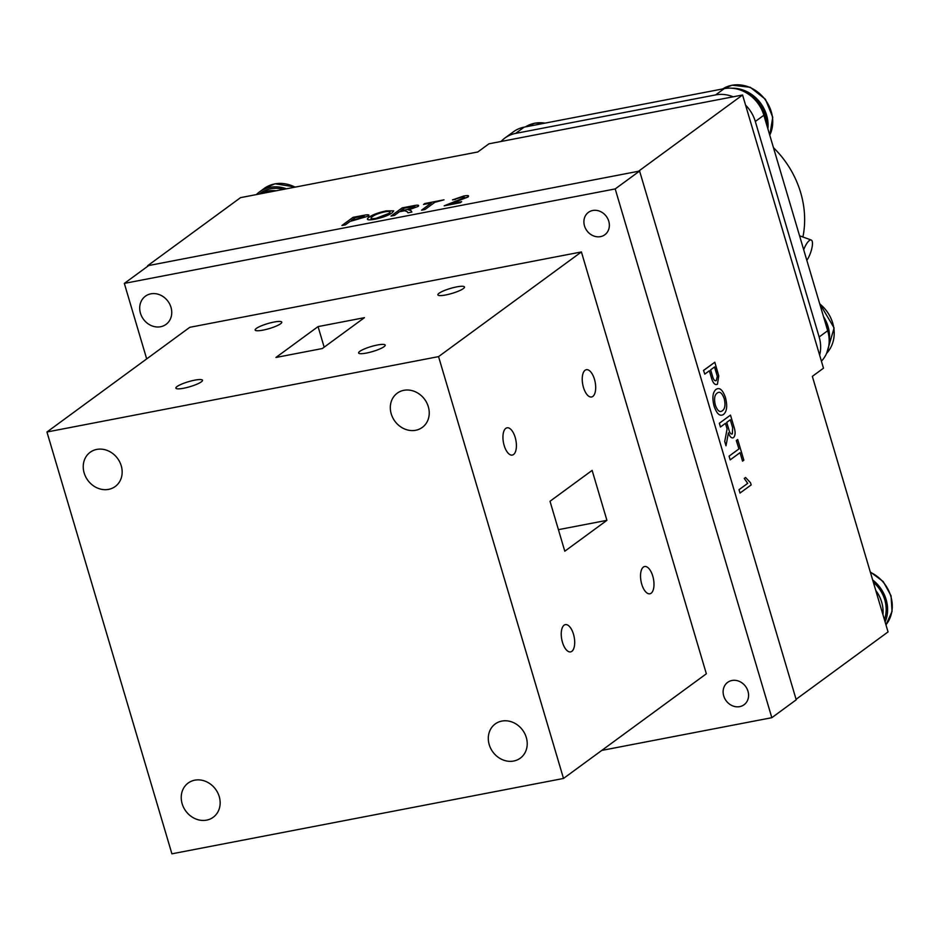 <?xml version="1.0" encoding="UTF-8"?>
<svg xmlns="http://www.w3.org/2000/svg" width="939" height="939" viewBox="0 0 939 939"><rect width="100%" height="100%" fill="white"/><g stroke="black" fill="none" stroke-linecap="round" stroke-linejoin="round"><path stroke-width="1.41" d="M742.573 94.992L488.949 143.808L477.798 151.977L240.548 197.636L147.634 265.737L638.508 171.262L742.573 94.992L823.491 368.182L812.341 376.363L888.048 631.924L796.084 699.32M773.454 147.658A92.01 80.085 53.8 0 1 800.65 192.577A92.01 80.085 53.8 0 1 802.915 237.004M803.69 249.715A12.477 3.744 -70.1 0 1 809.371 240.513A12.477 3.744 -70.1 0 1 811.19 240.008A12.477 3.744 -70.1 0 1 811.918 248.002A12.477 3.744 -70.1 0 1 806.836 260.349M524.162 127.141L515.628 133.397A34.379 29.931 -126.2 0 0 504.9 138.045L513.433 131.789A34.379 29.931 53.8 0 1 524.162 127.141L724.204 88.642A34.379 29.931 53.8 0 1 763.853 115.239L827.682 330.716A34.379 29.931 53.8 0 1 821.414 361.175M504.9 138.045A34.379 29.931 -126.2 0 0 501.062 141.472M515.628 133.397L715.671 94.898L724.204 88.642M763.853 115.239L755.32 121.495A34.379 29.931 -126.2 0 0 745.566 105.109M733.183 96.799A34.379 29.931 -126.2 0 0 715.671 94.898M755.32 121.495L819.148 336.972L827.682 330.716M819.63 355.142A34.379 29.931 -126.2 0 0 819.148 336.972M823.538 316.713A34.156 29.731 53.8 0 1 829.172 341.55M825.581 323.626A32.595 28.37 53.8 0 1 827.494 330.07M716.504 373.217L714.638 366.903L710.635 369.837L712.525 376.21C713.499 379.849 714.755 381.293 716.293 380.541L717.314 376.339L714.52 366.985M703.534 370.424L714.814 362.231L718.758 375.94L717.443 384.239C714.931 385.413 712.865 383.089 711.269 377.255L709.344 370.776L704.778 374.133L703.534 370.424M703.675 370.4L714.814 362.231M714.074 406.094C712.044 397.96 712.666 392.408 715.929 389.474C719.52 386.997 722.725 389.755 725.507 397.737C727.561 406.059 726.88 411.634 723.488 414.463C719.931 416.716 716.797 413.923 714.074 406.094M717.009 393.218C714.485 395.131 713.933 399.098 715.354 405.143C717.443 410.848 719.79 412.702 722.384 410.73C725.014 408.864 725.624 404.862 724.227 398.699C722.056 392.795 719.65 390.964 717.009 393.218M720.436 427.01L719.333 423.278L730.483 415.108L733.875 426.576C735.613 431.787 735.483 435.485 733.5 437.644C731.61 438.583 729.92 436.975 728.429 432.832L726 445.779L724.732 441.506L727.068 429.029L726.575 427.163L725.436 423.336L720.436 427.01M726.727 422.397L728.828 429.475C729.697 432.961 730.882 434.452 732.361 433.947L732.631 427.656L730.296 419.78L726.727 422.397M719.333 423.278L730.483 415.108M737.714 439.511L743.841 460.192L742.549 461.131L740.038 452.657L730.178 459.887L729.075 456.154L738.934 448.924L736.293 440.485L737.596 439.605M738.934 448.924L736.422 440.45M740.014 493.104L739.005 489.712L747.702 483.35L744.251 478.444L745.566 477.482L750.519 482.752L751.165 484.935L739.991 493.045M341.913 225.501L353.064 217.332L365.611 214.972C368.874 214.55 369.708 214.949 368.111 216.17L349.954 221.487L345.376 224.844L342.242 225.442M351.233 220.548L364.602 216.874L363.827 216.017L355.235 217.613L351.233 220.548M349.954 221.487L345.376 224.844M414.569 207.296C415.461 206.474 414.498 206.345 411.681 206.909L404.322 208.165L400.753 210.782L407.326 209.514L414.944 206.615M414.533 207.143C415.425 206.322 414.463 206.193 411.646 206.756M394.462 215.395L391 216.064L402.15 207.883L412.796 205.841C417.902 204.772 419.639 204.972 418.031 206.463L408.524 209.902L410.942 210.559L411.892 212.038L407.925 212.801L407.221 211.662L404.662 210.759L399.462 211.721L394.462 215.395M424.98 209.514L421.529 210.183L431.388 202.953L423.524 204.467L424.804 203.528L444.006 199.831L434.851 202.296L424.98 209.514M468.033 197.026L449.652 203.998L461.659 201.685L460.227 202.73L444.182 205.829L464.828 197.495L462.152 197.037L452.504 199.901L463.514 196.075C467.986 195.242 469.477 195.512 467.986 196.885L468.033 197.026M467.986 196.885L456.6 201.545M455.509 199.397L452.504 199.901M376.081 218.318L388.699 213.493C391.363 211.568 390.131 211.005 384.99 211.803C378.933 213.165 374.661 214.82 372.184 216.756C369.696 218.611 370.999 219.127 376.081 218.318M393.699 210.958L392.15 212.836C388.417 215.43 382.643 217.566 374.814 219.257C367.795 220.43 365.764 219.82 368.734 217.414C372.431 214.773 378.264 212.601 386.258 210.864L393.687 210.876L392.15 212.836M731.974 680.493A13.885 12.078 -126.2 0 0 727.643 682.371A13.885 12.078 -126.2 0 0 724.697 698.393A13.885 12.078 -126.2 0 0 739.721 706.633A13.885 12.078 -126.2 0 0 744.052 704.755A13.885 12.078 -126.2 0 0 746.998 688.733A13.885 12.078 -126.2 0 0 731.974 680.493M592.755 210.489A13.885 12.078 -126.2 0 0 588.424 212.355A13.885 12.078 -126.2 0 0 585.478 228.388A13.885 12.078 -126.2 0 0 600.502 236.628A13.885 12.078 -126.2 0 0 604.833 234.75A13.885 12.078 -126.2 0 0 607.779 218.728A13.885 12.078 -126.2 0 0 592.755 210.489M601.77 750.414L771.823 717.689L615.198 188.927L124.324 283.402L146.684 358.909M124.324 283.402L148.726 265.526L639.6 171.051L796.225 699.801L771.823 717.689M615.198 188.927L639.6 171.051M731.939 88.219A34.156 29.731 53.8 0 1 767.879 128.819M872.648 579.95A34.156 29.731 53.8 0 1 885.101 621.982M256.347 194.596A34.156 29.731 53.8 0 1 259.434 191.955A34.156 29.731 53.8 0 1 270.092 187.331A34.156 29.731 53.8 0 1 286.418 188.809M150.85 293.837A17.465 15.2 53.8 0 1 169.759 304.213A17.465 15.2 53.8 0 1 166.05 324.378A17.465 15.2 53.8 0 1 160.604 326.737A17.465 15.2 53.8 0 1 141.695 316.361A17.465 15.2 53.8 0 1 145.404 296.196A17.465 15.2 53.8 0 1 150.85 293.837M276.089 190.805A32.595 28.37 -126.2 0 0 259.551 193.986M283.484 189.373A32.595 28.37 -126.2 0 0 260.349 193.211L259.199 194.056M766.647 124.652A32.595 28.37 -126.2 0 0 747.385 93.466M882.942 614.693A32.595 28.37 -126.2 0 0 875.747 590.408M884.409 619.658A32.595 28.37 -126.2 0 0 873.34 582.274M194.69 380.166A13.885 2.606 -16.5 0 0 175.875 388.147A13.885 2.606 -16.5 0 0 183.668 388.241A13.885 2.606 -16.5 0 0 202.495 380.26A13.885 2.606 -16.5 0 0 194.69 380.166M273.988 322.054A13.885 2.606 -16.5 0 0 255.162 330.035A13.885 2.606 -16.5 0 0 262.955 330.141A13.885 2.606 -16.5 0 0 281.782 322.159A13.885 2.606 -16.5 0 0 273.988 322.054M456.694 286.888A13.885 2.606 -16.5 0 0 437.879 294.869A13.885 2.606 -16.5 0 0 445.673 294.975A13.885 2.606 -16.5 0 0 464.488 286.994A13.885 2.606 -16.5 0 0 456.694 286.888M377.408 345A13.885 2.606 -16.5 0 0 358.592 352.982A13.885 2.606 -16.5 0 0 366.386 353.076A13.885 2.606 -16.5 0 0 385.201 345.094A13.885 2.606 -16.5 0 0 377.408 345M403.852 390.319A21.21 18.463 -126.2 0 0 397.232 393.183A21.21 18.463 -126.2 0 0 392.737 417.679A21.21 18.463 -126.2 0 0 415.695 430.273A21.21 18.463 -126.2 0 0 422.315 427.398A21.21 18.463 -126.2 0 0 426.822 402.913A21.21 18.463 -126.2 0 0 403.852 390.319M501.837 721.082A21.21 18.463 -126.2 0 0 495.217 723.957A21.21 18.463 -126.2 0 0 490.71 748.442A21.21 18.463 -126.2 0 0 513.668 761.036A21.21 18.463 -126.2 0 0 520.288 758.172A21.21 18.463 -126.2 0 0 524.795 733.676A21.21 18.463 -126.2 0 0 501.837 721.082M194.772 780.18A21.21 18.463 -126.2 0 0 188.152 783.056A21.21 18.463 -126.2 0 0 183.645 807.54A21.21 18.463 -126.2 0 0 206.603 820.134A21.21 18.463 -126.2 0 0 213.223 817.27A21.21 18.463 -126.2 0 0 217.731 792.774A21.21 18.463 -126.2 0 0 194.772 780.18M96.787 449.417A21.21 18.463 -126.2 0 0 90.167 452.281A21.21 18.463 -126.2 0 0 85.66 476.777A21.21 18.463 -126.2 0 0 108.619 489.372A21.21 18.463 -126.2 0 0 115.239 486.496A21.21 18.463 -126.2 0 0 119.746 462.011A21.21 18.463 -126.2 0 0 96.787 449.417M562.461 642.299A13.885 6.315 79.1 0 0 570.595 651.889A13.885 6.315 79.1 0 0 573.483 634.224A13.885 6.315 79.1 0 0 565.348 624.623A13.885 6.315 79.1 0 0 562.461 642.299M641.748 584.199A13.885 6.315 79.1 0 0 649.882 593.788A13.885 6.315 79.1 0 0 652.769 576.112A13.885 6.315 79.1 0 0 644.635 566.522A13.885 6.315 79.1 0 0 641.748 584.199M583.448 387.384A13.885 6.315 79.1 0 0 591.582 396.974A13.885 6.315 79.1 0 0 594.469 379.297A13.885 6.315 79.1 0 0 586.335 369.708A13.885 6.315 79.1 0 0 583.448 387.384M504.161 445.485A13.885 6.315 79.1 0 0 512.295 455.075A13.885 6.315 79.1 0 0 515.182 437.398A13.885 6.315 79.1 0 0 507.048 427.808A13.885 6.315 79.1 0 0 504.161 445.485M550.008 501.262L592.133 470.392L606.923 520.335L564.797 551.205L550.008 501.262M606.923 520.335L558.423 529.666M438.56 356.62L563.506 778.454L171.907 853.821L46.95 431.999L438.56 356.62L581.405 251.945L706.351 673.779L563.506 778.454M581.405 251.945L189.795 327.312L46.95 431.999M275.937 357.466L322.3 348.545L364.426 317.675L318.063 326.596L275.937 357.466M324.166 347.184L318.063 326.596M819.747 303.907A34.156 29.731 53.8 0 1 826.672 353.228L834.125 327.969L819.559 303.297M525.464 126.894A34.156 29.731 53.8 0 1 534.69 123.244A34.156 29.731 53.8 0 1 544.972 123.138M769.792 135.275L772.75 117.258L765.426 99.288L750.226 87.28L732.15 85.179L722.631 88.947A34.156 29.731 53.8 0 1 731.868 85.296A34.156 29.731 53.8 0 1 764.968 99.346A34.156 29.731 53.8 0 1 769.757 135.157M870.383 572.309A34.156 29.731 53.8 0 1 885.947 624.846M259.434 191.955L264.094 188.528A34.156 29.731 53.8 0 1 274.751 183.915A34.156 29.731 53.8 0 1 295.069 187.143M811.19 240.008L799.559 235.795M545.536 123.021L534.972 123.126L525.453 126.894M885.958 624.881L892.05 611.43L891.064 595.796L883.2 581.546L870.277 571.933M295.574 187.049L275.033 183.786L264.094 188.528"/></g></svg>
